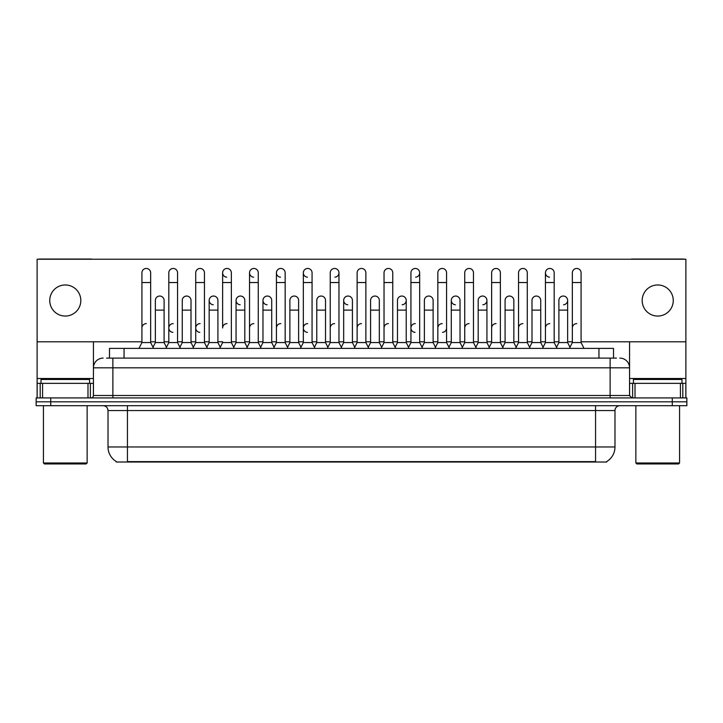 <?xml version="1.0" encoding="UTF-8"?>
<svg xmlns="http://www.w3.org/2000/svg" width="723" height="723" viewBox="0 0 723 723"><rect width="100%" height="100%" fill="white"/><g stroke="black" fill="none" stroke-linecap="round" stroke-linejoin="round"><path stroke-width="1.08" d="M109.48 358.102L109.48 348.387L613.52 348.387L613.52 358.102M606.724 461.545L606.724 462.015L116.276 462.015L116.276 461.545M116.421 461.626A17 17 0 0 1 108.016 446.968L127.438 446.968L127.438 461.626L595.562 461.626L595.562 446.968L614.984 446.968L614.984 410.547A4.853 4.853 0 0 1 619.837 405.693M108.016 446.968L108.016 410.547C107.727 407.6 106.109 405.974 103.163 405.693M606.579 461.626A17 17 0 0 0 614.984 446.968M686.85 405.693L686.85 401.807L36.15 401.807L36.15 405.693L50.718 405.693L50.718 401.807L36.15 401.807L36.15 397.921L50.718 397.921L50.718 401.807L686.85 401.807L686.85 405.693L50.718 405.693M106.787 358.102L616.439 358.102M106.561 358.102L112.878 358.102L112.878 367.817L93.448 367.817L93.448 395.49A2.431 2.431 0 0 1 91.026 397.921M103.163 358.102A9.715 9.715 0 0 0 93.448 367.817L93.448 341.789M619.837 358.102A9.715 9.715 0 0 1 629.552 367.817L629.552 395.49L631.974 397.921M686.85 397.921L686.85 401.807L686.85 397.921L50.718 397.921M138.997 348.387L141.916 342.557L150.655 342.557L153.565 348.387M150.655 342.557L150.655 272.833A4.374 4.374 0 0 0 146.281 268.459A4.374 4.374 0 0 1 146.561 268.468M141.916 342.557L141.916 282.539L150.655 282.539M141.916 282.539L141.916 272.833A4.374 4.374 0 0 1 146.281 268.459M153.005 347.275L155.364 342.557L164.103 342.557L166.462 347.275L168.811 342.557L177.56 342.557L180.47 348.387M164.103 342.557L164.103 300.416A4.374 4.374 0 0 0 160.009 296.05A4.374 4.374 0 0 1 164.103 300.416M155.364 342.557L155.364 310.122L164.103 310.122M155.364 310.122L155.364 300.416A4.374 4.374 0 0 1 160.009 296.05M141.916 327.998A4.374 4.374 0 0 1 146.281 323.624M207.374 348.387L204.455 342.557L195.716 342.557L193.366 347.275L191.008 342.557L182.268 342.557L179.91 347.275L177.56 342.557L177.56 282.539L168.811 282.539L168.811 342.557L165.901 348.387M168.811 282.539L168.811 272.833A4.374 4.374 0 0 1 173.457 268.468A4.374 4.374 0 0 1 177.56 272.833L177.56 282.539M220.262 347.275L217.912 342.557L209.164 342.557L206.814 347.275L204.455 342.557L204.455 282.539L195.716 282.539L195.716 342.557L192.806 348.387M195.716 282.539L195.716 272.833A4.374 4.374 0 0 1 200.361 268.468A4.374 4.374 0 0 1 204.455 272.833L204.455 282.539M219.702 348.387L222.621 342.557L231.36 342.557L234.27 348.387M231.36 342.557L231.36 272.833A4.374 4.374 0 0 0 226.986 268.459A4.374 4.374 0 0 0 222.621 272.688A4.374 4.374 0 0 0 226.715 277.189M226.986 323.624A4.374 4.374 0 0 0 222.621 327.998L222.621 282.539L231.36 282.539M222.621 282.539L222.621 272.833A4.374 4.374 0 0 1 227.266 268.468M246.606 348.387L249.525 342.557L258.265 342.557L261.175 348.387M258.265 342.557L258.265 272.833A4.374 4.374 0 0 0 253.89 268.459A4.374 4.374 0 0 0 249.525 272.688A4.374 4.374 0 0 0 253.619 277.189M233.719 347.275L236.069 342.557L244.808 342.557L247.167 347.275L249.525 342.557L249.525 282.539L258.265 282.539M249.525 282.539L249.525 272.833A4.374 4.374 0 0 1 254.162 268.468M191.008 342.557L191.008 300.416A4.374 4.374 0 0 0 186.914 296.05A4.374 4.374 0 0 1 191.008 300.416M182.268 342.557L182.268 310.122L191.008 310.122M182.268 310.122L182.268 300.416A4.374 4.374 0 0 1 186.914 296.05M217.912 342.557L217.912 300.416A4.374 4.374 0 0 0 213.809 296.05A4.374 4.374 0 0 1 217.912 300.416M209.164 342.557L209.164 310.122L217.912 310.122M209.164 310.122L209.164 300.416A4.374 4.374 0 0 1 213.809 296.05M244.808 342.557L244.808 300.416A4.374 4.374 0 0 0 240.714 296.05A4.374 4.374 0 0 1 244.808 300.416M236.069 342.557L236.069 310.122L244.808 310.122M236.069 310.122L236.069 300.416A4.374 4.374 0 0 1 240.714 296.05M168.811 327.998A4.374 4.374 0 0 1 173.186 323.624A4.374 4.374 0 0 0 168.821 327.853A4.374 4.374 0 0 0 172.914 332.354M204.455 342.557L204.455 327.998M195.716 342.557L195.716 327.998A4.374 4.374 0 0 1 200.09 323.624A4.374 4.374 0 0 0 195.716 327.853A4.374 4.374 0 0 0 199.81 332.354M249.525 342.557L249.525 327.998A4.374 4.374 0 0 1 253.89 323.624M276.421 327.998A4.374 4.374 0 0 1 280.795 323.624M300.416 348.387L303.326 342.557L312.065 342.557L312.065 327.998M303.326 327.998A4.374 4.374 0 0 1 307.7 323.624A4.374 4.374 0 0 0 303.326 327.853A4.374 4.374 0 0 0 307.42 332.354M330.23 327.998A4.374 4.374 0 0 1 334.595 323.624M368.784 348.387L365.874 342.557L357.126 342.557L357.126 327.998A4.374 4.374 0 0 1 361.5 323.624M408.576 347.275L406.227 342.557L397.478 342.557L395.129 347.275L392.77 342.557L384.03 342.557L381.681 347.275L379.322 342.557L379.322 300.416A4.374 4.374 0 0 0 375.228 296.05A4.374 4.374 0 0 1 379.322 300.416M384.03 327.998A4.374 4.374 0 0 1 388.405 323.624M410.935 327.998A4.374 4.374 0 0 1 415.3 323.624A4.374 4.374 0 0 0 410.935 327.853A4.374 4.374 0 0 0 415.029 332.354M434.921 348.387L437.84 342.557L446.579 342.557L446.579 327.998A4.374 4.374 0 0 1 442.485 332.354M437.84 327.998A4.374 4.374 0 0 1 442.205 323.624M469.11 323.624A4.374 4.374 0 0 0 464.735 327.998L464.735 342.557L473.475 342.557L475.833 347.275L478.192 342.557L486.931 342.557L489.281 347.275L491.64 342.557L500.379 342.557L502.738 347.275L505.088 342.557L513.836 342.557L516.186 347.275L518.545 342.557L527.284 342.557L529.634 347.275L531.992 342.557L540.732 342.557L543.09 347.275L545.44 342.557L554.189 342.557L556.538 347.275L558.897 342.557L567.636 342.557L569.995 347.275L572.345 342.557L581.084 342.557L584.003 348.387L581.084 342.557L581.084 272.833A4.374 4.374 0 0 0 576.719 268.459A4.374 4.374 0 0 1 576.99 268.468M491.64 327.998A4.374 4.374 0 0 1 496.014 323.624M518.545 327.998A4.374 4.374 0 0 1 522.91 323.624M545.44 327.998A4.374 4.374 0 0 1 549.814 323.624M572.345 327.998A4.374 4.374 0 0 1 576.719 323.624M87.989 397.921L87.989 383.353L42.585 383.353L42.585 397.921M91.975 259.232A2.431 2.431 0 0 0 91.026 259.042L39.548 259.042A2.431 2.431 0 0 0 38.599 259.232M581.084 341.789L685.883 341.789L685.883 259.232L37.117 259.232L37.117 383.353L42.585 383.353M87.989 383.353L93.448 383.353M37.117 397.921L37.117 383.353M680.415 397.921L680.415 383.353L635.011 383.353L635.011 397.921M685.883 397.921L685.883 383.353L685.883 397.921M684.401 259.232A2.431 2.431 0 0 0 683.452 259.042L631.974 259.042A2.431 2.431 0 0 0 631.025 259.232M629.552 341.789L629.552 367.817L610.122 367.817L610.122 395.49L629.552 395.49M685.883 341.789L685.883 383.353L682.81 383.353L682.81 397.921M629.552 383.353L635.011 383.353M680.415 383.353L682.81 383.353M89.562 383.353L89.562 379.467L41.003 379.467L41.003 383.353M43.434 405.693L43.434 462.991L87.14 462.991L87.14 405.693M87.14 462.991L86.164 463.958L44.401 463.958L43.434 462.991M681.997 383.353L681.997 379.467L633.438 379.467L633.438 383.353M635.86 405.693L635.86 462.991L679.566 462.991L679.566 405.693M679.566 462.991L678.599 463.958L636.836 463.958L635.86 462.991M542.53 348.387L545.44 342.557L545.44 272.833A4.374 4.374 0 0 1 549.814 268.459A4.374 4.374 0 0 0 545.449 272.688A4.374 4.374 0 0 0 549.543 277.189M462.386 347.275L460.027 342.557L451.288 342.557L451.288 300.416A4.374 4.374 0 0 1 455.662 296.041A4.374 4.374 0 0 0 451.288 300.271A4.374 4.374 0 0 0 455.382 304.772M354.776 347.275L352.417 342.557L343.678 342.557L343.678 300.416A4.374 4.374 0 0 1 348.052 296.041A4.374 4.374 0 0 0 343.678 300.271A4.374 4.374 0 0 0 347.772 304.772M274.071 347.275L271.712 342.557L262.973 342.557L262.973 300.416A4.374 4.374 0 0 1 267.338 296.041A4.374 4.374 0 0 0 262.973 300.271A4.374 4.374 0 0 0 267.067 304.772M303.326 342.557L303.326 272.833A4.374 4.374 0 0 1 307.7 268.459A4.374 4.374 0 0 0 303.326 272.688A4.374 4.374 0 0 0 307.42 277.189M240.443 296.041A4.374 4.374 0 0 0 236.069 300.271A4.374 4.374 0 0 0 240.163 304.772M213.538 296.041A4.374 4.374 0 0 0 209.173 300.271A4.374 4.374 0 0 0 213.267 304.772M288.079 348.387L285.16 342.557L276.421 342.557L276.421 272.833A4.374 4.374 0 0 1 280.795 268.459A4.374 4.374 0 0 0 276.43 272.688A4.374 4.374 0 0 0 280.515 277.189M657.713 284.97A15.535 15.535 0 0 0 642.178 300.506A15.535 15.535 0 0 0 657.713 316.05A15.535 15.535 0 0 0 673.258 300.506A15.535 15.535 0 0 0 657.713 284.97M65.287 284.97A15.535 15.535 0 0 0 49.742 300.506A15.535 15.535 0 0 0 65.287 316.05A15.535 15.535 0 0 0 80.822 300.506A15.535 15.535 0 0 0 65.287 284.97M482.837 304.772A4.374 4.374 0 0 0 486.931 300.416A4.374 4.374 0 0 0 482.837 296.05A4.374 4.374 0 0 1 486.931 300.416L486.931 342.557M415.58 277.189A4.374 4.374 0 0 0 419.674 272.833A4.374 4.374 0 0 0 415.3 268.459A4.374 4.374 0 0 1 415.58 268.468M334.876 277.189A4.374 4.374 0 0 0 338.97 272.833A4.374 4.374 0 0 0 334.595 268.459A4.374 4.374 0 0 1 334.876 268.468M37.117 341.789L141.916 341.789M150.655 341.789L155.364 341.789M164.103 341.789L168.811 341.789M177.56 341.789L182.268 341.789M191.008 341.789L195.716 341.789M204.455 341.789L209.164 341.789M217.912 341.789L222.621 341.789M231.36 341.789L236.069 341.789M244.808 341.789L249.525 341.789M258.265 341.789L262.973 341.789M271.712 341.789L276.421 341.789M285.16 341.789L289.878 341.789M298.617 341.789L303.326 341.789M312.065 341.789L316.773 341.789M325.522 341.789L330.23 341.789M338.97 341.789L343.678 341.789M352.417 341.789L357.126 341.789M365.874 341.789L370.583 341.789M379.322 341.789L384.03 341.789M392.77 341.789L397.478 341.789M406.227 341.789L410.935 341.789M419.674 341.789L424.383 341.789M433.122 341.789L437.84 341.789M446.579 341.789L451.288 341.789M460.027 341.789L464.735 341.789M473.475 341.789L478.192 341.789M486.931 341.789L491.64 341.789M500.379 341.789L505.088 341.789M513.836 341.789L518.545 341.789M527.284 341.789L531.992 341.789M540.732 341.789L545.44 341.789M554.189 341.789L558.897 341.789M567.636 341.789L572.345 341.789M402.124 304.772A4.374 4.374 0 0 0 406.227 300.416A4.374 4.374 0 0 0 402.124 296.05A4.374 4.374 0 0 1 406.227 300.416L406.227 342.557M563.542 304.772A4.374 4.374 0 0 0 567.636 300.416A4.374 4.374 0 0 0 563.542 296.05A4.374 4.374 0 0 1 567.636 300.416L567.636 342.557M276.421 342.557L273.511 348.387M285.16 342.557L285.16 272.833A4.374 4.374 0 0 0 280.795 268.459A4.374 4.374 0 0 1 281.066 268.468M303.326 282.539L312.065 282.539L312.065 342.557L314.984 348.387M307.971 268.468A4.374 4.374 0 0 0 307.7 268.459A4.374 4.374 0 0 1 312.065 272.833L312.065 282.539M327.311 348.387L330.23 342.557L338.97 342.557L341.88 348.387M338.97 342.557L338.97 272.833M330.23 342.557L330.23 282.539L338.97 282.539M330.23 282.539L330.23 272.833A4.374 4.374 0 0 1 334.595 268.459M262.973 342.557L260.614 347.275M271.712 342.557L271.712 300.416A4.374 4.374 0 0 0 267.618 296.05A4.374 4.374 0 0 1 271.712 300.416M287.519 347.275L289.878 342.557L298.617 342.557L300.967 347.275M298.617 342.557L298.617 300.416A4.374 4.374 0 0 0 294.523 296.05A4.374 4.374 0 0 1 298.617 300.416M289.878 342.557L289.878 310.122L298.617 310.122M289.878 310.122L289.878 300.416A4.374 4.374 0 0 1 294.523 296.05M314.424 347.275L316.773 342.557L325.522 342.557L327.871 347.275M325.522 342.557L325.522 300.416A4.374 4.374 0 0 0 321.419 296.05A4.374 4.374 0 0 1 325.522 300.416M316.773 342.557L316.773 310.122L325.522 310.122M316.773 310.122L316.773 300.416A4.374 4.374 0 0 1 321.419 296.05M365.874 342.557L365.874 282.539L357.126 282.539L357.126 342.557L354.216 348.387M357.126 282.539L357.126 272.833A4.374 4.374 0 0 1 361.771 268.468A4.374 4.374 0 0 1 365.874 272.833L365.874 282.539M395.689 348.387L392.77 342.557L392.77 282.539L384.03 282.539L384.03 342.557L381.12 348.387M384.03 282.539L384.03 272.833A4.374 4.374 0 0 1 388.676 268.468A4.374 4.374 0 0 1 392.77 272.833L392.77 282.539M408.016 348.387L410.935 342.557L419.674 342.557L422.584 348.387M419.674 342.557L419.674 272.833M410.935 342.557L410.935 282.539L419.674 282.539M410.935 282.539L410.935 272.833A4.374 4.374 0 0 1 415.3 268.459M437.84 342.557L437.84 282.539L446.579 282.539L446.579 342.557L449.489 348.387M437.84 282.539L437.84 272.833A4.374 4.374 0 0 1 442.485 268.468A4.374 4.374 0 0 1 446.579 272.833L446.579 282.539M476.394 348.387L473.475 342.557L473.475 282.539L464.735 282.539L464.735 342.557L461.825 348.387M464.735 282.539L464.735 272.833A4.374 4.374 0 0 1 469.381 268.468A4.374 4.374 0 0 1 473.475 272.833L473.475 282.539M343.678 342.557L341.319 347.275M352.417 342.557L352.417 300.416A4.374 4.374 0 0 0 348.323 296.05A4.374 4.374 0 0 1 352.417 300.416M368.224 347.275L370.583 342.557L379.322 342.557M370.583 342.557L370.583 310.122L379.322 310.122M370.583 310.122L370.583 300.416A4.374 4.374 0 0 1 375.228 296.05M397.478 342.557L397.478 310.122L406.227 310.122M397.478 310.122L397.478 300.416A4.374 4.374 0 0 1 402.124 296.05M422.033 347.275L424.383 342.557L433.122 342.557L435.481 347.275M433.122 342.557L433.122 300.416A4.374 4.374 0 0 0 429.028 296.05A4.374 4.374 0 0 1 433.122 300.416M424.383 342.557L424.383 310.122L433.122 310.122M424.383 310.122L424.383 300.416A4.374 4.374 0 0 1 429.028 296.05M451.288 342.557L448.929 347.275M460.027 342.557L460.027 300.416A4.374 4.374 0 0 0 455.933 296.05A4.374 4.374 0 0 1 460.027 300.416M503.298 348.387L500.379 342.557L500.379 282.539L491.64 282.539L491.64 342.557L488.73 348.387M491.64 282.539L491.64 272.833A4.374 4.374 0 0 1 496.285 268.468A4.374 4.374 0 0 1 500.379 272.833L500.379 282.539M530.194 348.387L527.284 342.557L527.284 282.539L518.545 282.539L518.545 342.557L515.626 348.387M518.545 282.539L518.545 272.833A4.374 4.374 0 0 1 523.19 268.468A4.374 4.374 0 0 1 527.284 272.833L527.284 282.539M545.44 282.539L554.189 282.539L554.189 342.557L557.099 348.387M550.086 268.468A4.374 4.374 0 0 0 549.814 268.459A4.374 4.374 0 0 1 554.189 272.833L554.189 282.539M581.084 282.539L572.345 282.539L572.345 342.557L569.435 348.387M572.345 282.539L572.345 272.833A4.374 4.374 0 0 1 576.719 268.459M478.192 342.557L478.192 310.122L486.931 310.122M478.192 310.122L478.192 300.416A4.374 4.374 0 0 1 482.837 296.05M513.836 342.557L513.836 300.416A4.374 4.374 0 0 0 509.733 296.05A4.374 4.374 0 0 1 513.836 300.416M505.088 342.557L505.088 310.122L513.836 310.122M505.088 310.122L505.088 300.416A4.374 4.374 0 0 1 509.733 296.05M540.732 342.557L540.732 300.416A4.374 4.374 0 0 0 536.638 296.05A4.374 4.374 0 0 1 540.732 300.416M531.992 342.557L531.992 310.122L540.732 310.122M531.992 310.122L531.992 300.416A4.374 4.374 0 0 1 536.638 296.05M558.897 342.557L558.897 310.122L567.636 310.122M558.897 310.122L558.897 300.416A4.374 4.374 0 0 1 563.542 296.05M593.619 462.015L593.619 461.545M129.381 462.015L129.381 461.545M124.049 358.102L124.049 348.387M598.951 358.102L598.951 348.387M595.562 405.693L595.562 410.547L108.016 410.547M614.984 410.547L595.562 410.547L595.562 446.968L127.438 446.968L127.438 405.693M672.282 405.693L672.282 397.921M112.878 397.921L112.878 395.49L610.122 395.49L610.122 397.921M93.448 395.49L112.878 395.49L112.878 367.817L610.122 367.817L610.122 358.102M93.448 378.5L37.117 378.5M93.412 395.915L93.412 383.353M90.375 383.353L90.375 397.921M37.162 383.353L37.162 397.921M40.19 397.921L40.19 383.353M685.883 378.5L629.552 378.5M685.838 397.921L685.838 383.353M629.588 383.353L629.588 395.915M632.625 397.921L632.625 383.353M276.421 282.539L285.16 282.539M262.973 310.122L271.712 310.122M343.678 310.122L352.417 310.122M451.288 310.122L460.027 310.122"/></g></svg>
